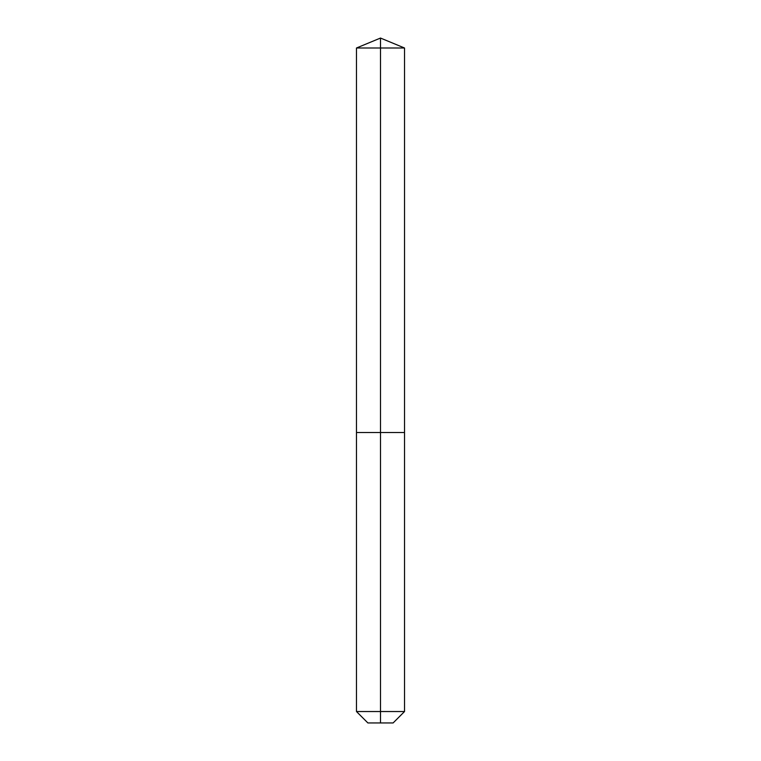 <?xml version="1.0" encoding="UTF-8"?>
<svg xmlns="http://www.w3.org/2000/svg" width="761" height="761" viewBox="0 0 761 761"><rect width="100%" height="100%" fill="white"/><g stroke="black" fill="none" stroke-linecap="round" stroke-linejoin="round"><path stroke-width="0.57" stroke-dasharray="3.81 2.85" d="M404.529 48L356.471 48M393.114 722.95L380.5 722.95L380.5 432.505L404.529 432.505L356.471 432.505L380.5 432.505L380.5 38.05M404.529 711.535L356.471 711.535M380.5 722.95L367.886 722.95"/><path stroke-width="1.14" d="M356.471 711.535L404.529 711.535L393.114 722.95L367.886 722.95L356.471 711.535L356.471 432.505L380.5 432.505L380.5 48L404.529 48L380.5 38.05L380.5 48L356.471 48L356.471 432.505L404.529 432.505L404.529 48M380.5 722.95L380.5 432.505L404.529 432.505L404.529 711.535M380.5 38.05L356.471 48"/></g></svg>
